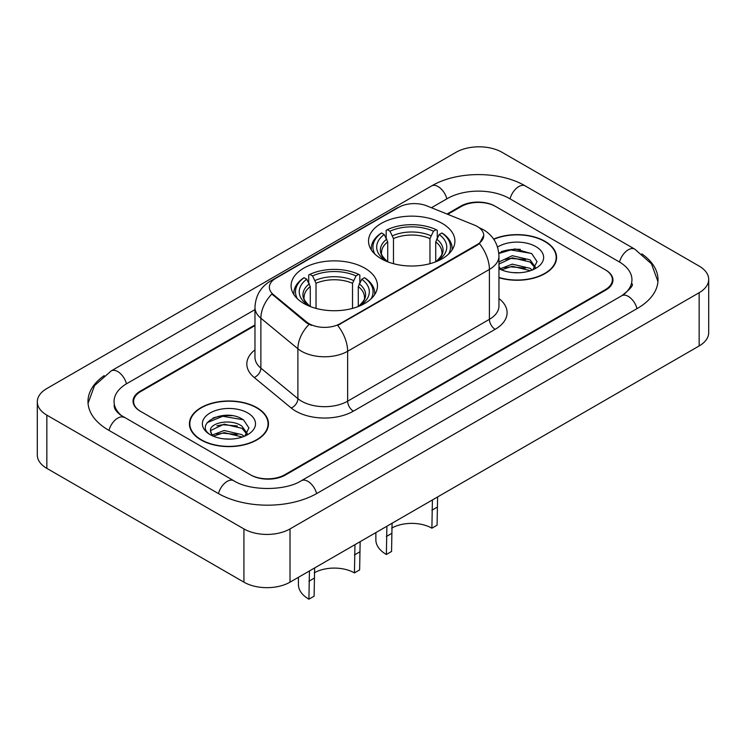 <?xml version="1.0" encoding="UTF-8"?>
<svg xmlns="http://www.w3.org/2000/svg" width="746" height="746" viewBox="0 0 746 746"><rect width="100%" height="100%" fill="white"/><g stroke="black" fill="none" stroke-linecap="round" stroke-linejoin="round"><path stroke-width="1.12" d="M364.822 268.159A43.193 24.935 0 0 0 317.749 262.76A43.193 24.935 0 0 0 291.089 285.793A43.193 24.935 0 0 0 303.734 303.426A43.193 24.935 0 0 0 350.806 308.835A43.193 24.935 0 0 0 377.467 285.793A43.193 24.935 0 0 0 364.822 268.159M442.266 223.446A43.193 24.935 0 0 0 395.194 218.046A43.193 24.935 0 0 0 368.533 241.079A43.193 24.935 0 0 0 381.178 258.713A43.193 24.935 0 0 0 428.251 264.121A43.193 24.935 0 0 0 454.911 241.079A43.193 24.935 0 0 0 442.266 223.446M477.3 226.504A22.007 12.701 0 0 0 474.363 225.087L426.908 205.905A22.007 12.701 0 0 0 398.737 207.323L275.815 278.295A22.007 12.701 0 0 0 269.371 287.275A22.007 12.701 0 0 0 273.344 294.567L306.569 321.955A22.007 12.701 0 0 0 340.157 323.652L477.3 244.474A22.007 12.701 0 0 0 483.744 235.494A22.007 12.701 0 0 0 477.3 226.504M254.973 325.592L140.77 391.519A24.45 14.118 0 0 0 133.618 401.507A24.45 14.118 0 0 0 140.77 411.484L250.264 474.698A24.45 14.118 0 0 0 284.832 474.698L605.23 289.718A24.45 14.118 0 0 0 612.382 279.741A24.45 14.118 0 0 0 605.23 269.763L495.736 206.549A24.45 14.118 0 0 0 461.168 206.549L447.712 214.316M623.815 294.456A44.005 25.411 0 0 0 631.946 279.741A44.005 25.411 0 0 0 619.059 261.771L509.565 198.567A44.005 25.411 0 0 0 447.339 198.567L431.449 207.733M254.973 309.618L126.941 383.537A44.005 25.411 0 0 0 114.054 401.507A44.005 25.411 0 0 0 122.185 416.212M243.923 528.923A32.6 18.818 0 0 0 290.017 528.923L699.151 292.712A32.6 18.818 0 0 0 708.7 279.405A32.6 18.818 0 0 0 699.151 266.098L502.077 152.324A32.6 18.818 0 0 0 455.983 152.324L46.849 388.526A32.6 18.818 0 0 0 37.3 401.833A32.6 18.818 0 0 0 46.849 415.149L243.923 528.923L243.923 582.16A32.6 18.818 0 0 0 290.017 582.16L699.151 345.948A32.6 18.818 0 0 0 708.7 332.641L708.7 279.405M37.3 401.833L37.3 455.069A32.6 18.818 0 0 0 46.849 468.376L243.923 582.16M104.188 375.63A70.087 40.461 0 0 0 87.981 401.507A70.087 40.461 0 0 0 108.506 430.116L217.991 493.33A70.087 40.461 0 0 0 317.106 493.33L637.494 308.35A70.087 40.461 0 0 0 658.019 279.741A70.087 40.461 0 0 0 641.812 253.864M498.953 277.736A39.529 22.818 0 0 0 556.581 257.454A39.529 22.818 0 0 0 545.009 241.312A39.529 22.818 0 0 0 493.628 239.074M256.885 407.661A39.529 22.818 0 0 0 213.813 402.709A39.529 22.818 0 0 0 189.419 423.793A39.529 22.818 0 0 0 200.991 439.935A39.529 22.818 0 0 0 244.063 444.877A39.529 22.818 0 0 0 268.467 423.793A39.529 22.818 0 0 0 256.885 407.661M189.82 425.854A39.529 22.818 0 0 0 189.689 426.46M483.744 235.494L479.436 243.578L477.3 245.126L337.677 325.424A28.525 16.468 60 0 1 347.645 351.263A32.6 18.818 180 0 1 301.543 351.263A32.6 18.818 180 0 1 297.896 348.755L260.876 318.225A32.6 18.818 180 0 1 254.973 307.436L254.973 357.343A32.6 18.818 0 0 0 260.876 368.132L297.896 398.662A32.6 18.818 0 0 0 301.543 401.171A32.6 18.818 0 0 0 347.645 401.171L489.404 319.335A32.6 18.818 0 0 0 498.953 306.019L498.953 256.12A32.6 18.818 180 0 1 489.404 269.427A28.525 16.468 -120 0 0 479.436 243.578M311.511 325.424L306.569 322.925L271.87 294.027A28.525 19.079 129.5 0 0 260.876 318.225L260.876 368.132A8.15 5.455 -50.5 0 1 254.2 377.485A40.75 23.527 180 0 1 254.973 349.874M254.973 324.92L140.201 391.193A24.45 14.118 0 0 0 133.04 401.171A24.45 14.118 0 0 0 140.201 411.149L250.833 475.025A24.45 14.118 0 0 0 285.41 475.025L605.799 290.054A24.45 14.118 0 0 0 612.96 280.076A24.45 14.118 0 0 0 605.799 270.089L495.167 206.213A24.45 14.118 0 0 0 460.59 206.213L447.04 214.037M268.196 426.46A39.529 22.818 0 0 0 268.056 425.854M556.311 260.112A39.529 22.818 0 0 0 556.18 259.505M232.202 415.718A32.6 18.818 0 0 0 213.123 417.984M520.326 249.369A32.6 18.818 0 0 0 501.237 251.644M498.953 277.465A39.118 22.585 0 0 0 556.18 257.454A39.118 22.585 0 0 0 544.72 241.48A39.118 22.585 0 0 0 493.787 239.298M512.614 272.57L518.815 272.756M500.426 268.672L512.297 264.149L530.089 268.308L532.243 270.043M501.517 269.819L512.297 266.266L530.471 270.695M498.953 266.052A18.426 10.64 0 0 0 501.685 269.959M498.953 262.527L499.27 261.809L512.297 255.701L530.089 259.86L535.376 267.171M498.953 264.634L499.27 263.925L512.297 257.808L530.089 261.977L534.966 267.721M498.953 268.672A26.567 15.34 0 0 0 535.852 268.299A26.567 15.34 0 0 0 535.852 246.6A26.567 15.34 0 0 0 497.535 247.047M532.868 269.782L537.036 261.604L531.767 253.668L514.982 248.922L498.785 252.997M500.613 269.502L498.953 267.544M498.832 253.481L510.842 249.938L531.404 253.435M504.986 259.449L510.842 258.386L525.529 259.645M504.986 267.898L510.842 266.835L525.529 268.094M201.28 439.767A39.118 22.585 0 0 0 243.905 444.663A39.118 22.585 0 0 0 268.056 423.793A39.118 22.585 0 0 0 256.596 407.829A39.118 22.585 0 0 0 213.971 402.933A39.118 22.585 0 0 0 189.82 423.793A39.118 22.585 0 0 0 201.28 439.767M224.49 438.918L230.701 439.105M212.302 435.021L224.173 430.498L241.965 434.657L244.119 436.382M213.403 436.158L224.173 432.605L242.357 437.035M212.498 435.841L210.586 431.384A18.426 10.64 0 0 0 213.561 436.307M247.262 433.519L241.965 426.208C230.906 417.956 208.153 423.047 210.586 431.384L210.521 430.573M210.633 431.645L211.146 430.265L224.173 424.157L241.965 428.316L246.842 434.06M244.753 436.121L248.912 427.952L243.644 420.017C225.003 406.617 191.871 424.278 211.006 435.105L211.099 435.16M247.728 412.948A26.567 15.34 0 0 0 210.148 412.948A26.567 15.34 0 0 0 210.148 434.638A26.567 15.34 0 0 0 247.728 434.638A26.567 15.34 0 0 0 247.728 412.948M207.118 422.684L222.718 416.277L243.289 419.774M216.862 425.789L222.718 424.726L237.405 425.985M216.862 434.247L222.718 433.184L237.405 434.442M437.594 496.957L437.081 525.203L431.887 528.196A28.525 16.468 0 0 0 391.687 528.121M392.079 523.235L391.557 551.481L386.372 554.483L386.894 526.228M431.887 528.196L432.41 499.951M387.715 261.809L387.715 241.909L384.227 234.524A35.043 20.235 0 0 0 384.227 259.617L383.575 259.99M386.167 237.862L386.167 230.318L387.323 229.656A38.792 22.399 0 0 1 436.121 229.656L433.454 231.195A35.043 20.235 0 0 0 389.99 231.195L393.478 238.58L393.478 263.683M429.966 263.683L429.966 238.58L433.454 231.195M374.902 254.116A38.792 22.399 0 0 1 381.56 232.985L380.404 233.647A40.424 23.34 0 0 0 371.303 248.399A40.424 23.34 0 0 0 371.396 250.013M436.121 229.656L437.277 230.318L437.277 237.862M381.56 232.985L384.227 234.524M389.99 231.195L387.323 229.656M384.227 259.617L387.435 261.697M452.048 250.013A40.424 23.34 0 0 0 452.141 248.399A40.424 23.34 0 0 0 443.04 233.647L441.884 232.985A38.792 22.399 0 0 1 448.542 254.116M439.87 259.99L439.217 259.617A35.043 20.235 0 0 0 439.217 234.524L441.884 232.985M436.018 261.697L439.217 259.617M439.217 234.524L435.729 241.909L435.729 261.809M375.863 532.597L375.863 539.843A35.855 20.701 0 0 0 386.372 554.483M360.15 541.671L359.628 569.916L354.443 572.909A28.525 16.468 0 0 0 314.243 572.835M314.635 567.948L314.113 596.194L308.919 599.197L309.441 570.942M354.443 572.909L354.965 544.664M310.271 306.522L310.271 286.623L306.783 279.237A35.043 20.235 0 0 0 306.783 304.331L306.13 304.704M308.723 282.575L308.723 275.032L309.879 274.369A38.792 22.399 0 0 1 358.677 274.369L356.01 275.908A35.043 20.235 0 0 0 312.546 275.908L316.034 283.293L316.034 308.396M352.522 308.396L352.522 283.293L356.01 275.908M297.458 298.829A38.792 22.399 0 0 1 304.116 277.699L302.96 278.361A40.424 23.34 0 0 0 293.859 293.113A40.424 23.34 0 0 0 293.952 294.726M358.677 274.369L359.833 275.032L359.833 282.575M304.116 277.699L306.783 279.237M312.546 275.908L309.879 274.369M306.783 304.331L309.982 306.41M374.604 294.726A40.424 23.34 0 0 0 374.697 293.113A40.424 23.34 0 0 0 365.596 278.361L364.44 277.699A38.792 22.399 0 0 1 371.098 298.829M362.425 304.704L361.773 304.331A35.043 20.235 0 0 0 361.773 279.237L364.44 277.699M358.565 306.41L361.773 304.331M361.773 279.237L358.285 286.623L358.285 306.522M298.419 577.311L298.419 584.556A35.855 20.701 0 0 0 308.919 599.197M273.344 294.567L273.344 295.528M306.569 321.955L306.569 322.925M340.157 323.652L340.157 324.305M477.3 244.474L477.3 245.126M316.612 493.61A13.036 7.525 -120 0 0 301.365 480.704C285.336 491.073 249.761 491.073 233.731 480.704L120.395 414.944C117.113 412.221 115.173 409.936 114.595 408.09L114.054 405.498M218.485 493.61A13.036 7.525 -60 0 1 233.731 480.704M109 430.395A13.036 7.525 -60 0 1 124.246 417.49M88.047 403.344L94.537 385.607L111.21 370.921A13.036 7.525 60 0 1 126.456 383.826M111.21 370.921L431.598 185.941A13.036 7.525 60 0 1 446.845 198.846M431.598 185.941C457.028 170.815 499.876 170.815 525.305 185.941A13.036 7.525 120 0 0 510.059 198.846M525.305 185.941L634.79 249.155A13.036 7.525 120 0 0 619.544 262.06M637 308.639A13.036 7.525 -120 0 0 621.754 295.733L301.365 480.704M290.017 582.16L290.017 528.923M46.849 468.376L46.849 415.149M699.151 345.948L699.151 292.712M353.408 411.149A8.15 4.709 60 0 1 347.645 401.171L347.645 351.263L489.404 269.427L489.404 319.335A8.15 4.709 60 0 0 495.167 329.312L353.408 411.149A40.75 23.527 180 0 1 295.78 411.149A40.75 23.527 180 0 1 291.22 408.015L254.2 377.485M498.953 256.12C498.393 244.399 493.246 235.605 483.492 229.749L479.38 227.744A28.525 13.353 112 0 0 478.997 227.605M273.39 279.955A28.525 16.468 -120 0 0 270.434 281.074C260.68 286.921 255.533 295.714 254.973 307.436M270.434 281.074L396.34 208.376A28.525 16.468 60 0 1 398.495 207.463M309.003 324.435A28.525 19.079 129.5 0 0 297.896 348.755L297.896 398.662A8.15 5.455 -50.5 0 1 291.22 408.015M498.953 298.559A40.75 23.527 180 0 1 495.167 329.312M387.715 241.909A30.148 17.41 0 0 0 381.57 252.437C380.749 253.976 382.558 256.904 387.015 261.212M429.966 238.58A30.148 17.41 0 0 0 393.478 238.58M386.866 239.065A31.341 18.1 0 0 0 386.866 261.109M430.815 235.736A31.341 18.1 0 0 0 392.629 235.736M436.578 261.109A31.341 18.1 0 0 0 436.578 239.065M436.438 261.212C440.886 256.913 442.695 253.985 441.874 252.437A30.148 17.41 0 0 0 435.729 241.909M391.557 533.511L386.372 536.505M437.081 507.233L431.887 510.227M310.271 286.623A30.148 17.41 0 0 0 304.126 297.15C303.296 298.689 305.114 301.617 309.562 305.925M352.522 283.293A30.148 17.41 0 0 0 316.034 283.293M309.422 283.778A31.341 18.1 0 0 0 309.422 305.823M353.371 280.449A31.341 18.1 0 0 0 315.185 280.449M359.134 305.823A31.341 18.1 0 0 0 359.134 283.778M358.985 305.925C363.433 301.626 365.251 298.698 364.43 297.15A30.148 17.41 0 0 0 358.285 286.623M314.113 578.225L308.919 581.218M359.628 551.947L354.443 554.94M657.953 281.578L651.463 263.851L634.79 249.155M631.946 283.732C633.764 285.056 630.361 289.056 621.754 295.733M396.34 208.376L401.562 205.943M556.18 260.718L556.18 257.454M268.056 427.066L268.056 423.793M189.82 427.066L189.82 423.793M371.303 249.873L371.303 248.399M452.141 249.873L452.141 248.399M293.859 294.586L293.859 293.113M374.697 294.586L374.697 293.113"/></g></svg>

